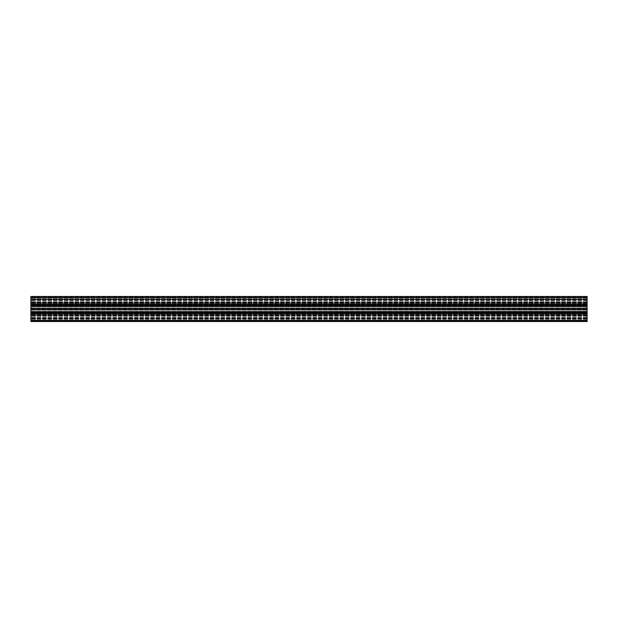 <?xml version="1.0" encoding="UTF-8"?>
<svg xmlns="http://www.w3.org/2000/svg" width="618" height="618" viewBox="0 0 618 618"><rect width="100%" height="100%" fill="white"/><g stroke="black" fill="none" stroke-linecap="round" stroke-linejoin="round"><path stroke-width="0.46" stroke-dasharray="3.09 2.32" d="M30.9 309.664L587.1 309.664L587.1 309L587.1 309.888L587.1 306.165L587.1 311.835L587.1 309.664L30.9 309.664L30.9 309L30.9 309.664L587.1 309.664L30.9 309.664L30.9 311.835L30.9 310.908L30.9 311.735L30.9 310.908L30.9 311.735L30.9 310.908L587.1 310.908L587.1 311.835L587.1 310.908L587.1 311.773L587.1 310.908L30.9 310.908L587.1 310.908L30.9 310.908L30.9 311.835L30.9 308.336L30.9 309.664L587.1 309.664L30.9 309.664M587.1 298.988L30.9 298.988L30.9 297.32L587.1 297.598L30.9 297.598L587.1 297.598L30.9 297.598L30.9 298.71L30.9 297.32L30.9 300.379L30.9 298.988L587.1 298.988L587.1 297.32L587.1 313.465L587.1 297.32L587.1 298.988L30.9 298.988L587.1 298.988M587.1 320.68L30.9 320.68L30.9 318.733L30.9 320.68L587.1 320.68L587.1 312.947L587.1 320.68L30.9 320.68L587.1 320.68M587.1 313.002L587.1 311.735L587.1 312.754L587.1 311.735L587.1 312.754L30.9 312.754L30.9 311.735L587.1 311.735L30.9 311.735L587.1 311.735L30.9 311.735L30.9 312.754L30.9 311.735L30.9 312.754L587.1 312.754L30.9 312.754L587.1 312.754L587.1 313.226L587.1 312.754L587.1 313.226L30.9 312.754L30.9 313.226L30.9 312.754L30.9 313.226L587.1 313.002L30.9 313.002L587.1 313.002L30.9 313.002L587.1 313.002L30.9 313.002L587.1 313.002L587.1 312.268L587.1 313.002M587.1 308.645L30.9 308.567L587.1 309L587.1 308.336L587.1 309.355L30.9 309.355L587.1 309.355M587.1 305.4L587.1 306.265L587.1 305.246L587.1 306.265L587.1 305.246L30.9 305.4L30.9 307.092L30.9 306.265L30.9 307.092L30.9 306.265L587.1 306.265L30.9 306.265L587.1 306.265L30.9 306.265L30.9 305.246L30.9 306.265L30.9 305.246L587.1 305.4M587.1 304.998L30.9 305.246L587.1 305.246L30.9 305.246L587.1 305.246L587.1 304.774L587.1 305.246L587.1 304.774L30.9 304.998L587.1 304.998L30.9 304.998L587.1 304.998L30.9 304.998L587.1 304.998L30.9 304.998L587.1 304.998L587.1 305.732L587.1 304.998M587.1 302.048L30.9 302.048L30.9 305.053L30.9 300.379L30.9 302.326L587.1 302.048M587.1 308.567L587.1 296.486L587.1 297.042L587.1 296.486L30.9 296.486L30.9 305.053L30.9 296.486L587.1 296.486M587.1 304.218L587.1 305.053L587.1 304.218L30.9 304.218L587.1 304.218M587.1 315.952L30.9 315.674L30.9 317.343L30.9 312.947L30.9 319.012L30.9 315.674L587.1 315.952M587.1 313.782L587.1 312.947L587.1 313.782L30.9 313.782L587.1 313.782M587.1 320.402L30.9 320.402L587.1 320.402L30.9 320.402L587.1 320.402L30.9 320.402L587.1 320.402L30.9 320.402L587.1 320.402L30.9 320.402L30.9 321.514L587.1 321.514L30.9 321.514L587.1 321.514L30.9 321.514L30.9 320.819L30.9 321.514L587.1 321.514L587.1 309.433M587.1 308.336L587.1 306.389L587.1 308.336L30.9 308.336L30.9 306.165L30.9 307.092L587.1 307.092L587.1 306.227L587.1 307.092L30.9 307.092L587.1 307.092L30.9 307.092L30.9 306.165L30.9 309L30.9 308.336L587.1 308.336M587.1 299.545L587.1 303.994L587.1 296.625L587.1 303.994L587.1 299.545L30.9 299.545L30.9 302.225L30.9 299.545L587.1 299.545M587.1 320.958L587.1 314.261L587.1 321.375L587.1 320.958L30.9 320.958L30.9 321.375L30.9 317.621L30.9 320.958L587.1 320.958M30.9 305.732L30.9 304.998L30.9 305.732L30.9 304.998L30.9 305.732L587.1 305.732L30.9 305.732M30.9 312.268L30.9 313.002L30.9 312.268L30.9 313.002L30.9 312.268L587.1 312.268L30.9 312.268M30.9 308.567L30.9 319.29L30.9 298.71L30.9 306.165L587.1 306.165M30.9 302.225L30.9 300.379L30.9 302.619L30.9 302.225L587.1 302.225L30.9 302.225M30.9 303.554L30.9 302.619L30.9 303.716L587.1 303.554L30.9 303.554M30.9 303.716L587.1 303.716L30.9 303.716M587.1 305.485L30.9 305.485L30.9 296.486M30.9 305.485L587.1 305.624L30.9 305.624L30.9 306.165M30.9 308.645L30.9 309.355M587.1 311.835L30.9 311.835L587.1 311.835L30.9 311.835L587.1 311.835L30.9 311.835L587.1 311.835L30.9 311.835L587.1 311.835L30.9 311.835L587.1 311.835L30.9 311.835L30.9 314.562L30.9 309.433M30.9 311.835L587.1 311.974M587.1 312.376L30.9 312.376L587.1 312.376L30.9 312.376L30.9 311.974M30.9 312.376L587.1 312.515M30.9 320.402L30.9 312.515M30.9 315.775L30.9 318.177L30.9 314.446L30.9 315.775L587.1 315.775L30.9 315.775M30.9 318.455L587.1 318.455L30.9 318.455M30.9 314.446L30.9 315.381L30.9 314.284L587.1 314.446L30.9 314.446M30.9 314.284L587.1 314.284L30.9 314.284M30.9 313.226L587.1 313.226L30.9 313.226M30.9 304.774L587.1 304.774L30.9 304.774M587.1 297.042L30.9 297.042L587.1 297.042M587.1 299.823L30.9 299.823L587.1 299.823M587.1 303.438L30.9 303.438L587.1 303.438M587.1 314.562L30.9 314.562L587.1 314.562M587.1 318.177L30.9 318.177L587.1 318.177M30.9 321.514L587.1 321.514M587.1 305.624L30.9 305.624M587.1 317.621L30.9 317.621L587.1 317.621M587.1 317.343L30.9 317.343L587.1 317.343M587.1 315.674L30.9 315.674L587.1 315.674M587.1 318.733L30.9 318.733L587.1 318.733M587.1 319.012L30.9 319.012L587.1 319.012M587.1 302.326L30.9 302.326L587.1 302.326M587.1 300.657L30.9 300.657L587.1 300.657M587.1 300.379L30.9 300.379L587.1 300.379M587.1 299.266L30.9 299.266L587.1 299.266M587.1 297.32L30.9 297.32L587.1 297.32M587.1 297.598L30.9 297.598M30.9 314.006L587.1 314.006L30.9 314.006M30.9 309L587.1 309M30.9 303.994L587.1 303.994L30.9 303.994M30.9 321.406L587.1 321.406M30.9 296.594L587.1 296.594M587.1 304.929L30.9 304.929L587.1 304.929M587.1 313.071L30.9 313.071L587.1 313.071M30.9 308.112L587.1 308.112L30.9 308.112M587.1 306.389L30.9 306.389L587.1 306.389M30.9 309.888L587.1 309.888L30.9 309.888M587.1 311.611L30.9 311.611L587.1 311.611M587.1 296.625L30.9 296.625L587.1 296.625M587.1 297.181L30.9 297.181L587.1 297.181M587.1 302.619L30.9 302.619L587.1 302.619M587.1 305.887L30.9 305.887L587.1 305.887M587.1 303.6L30.9 303.6L587.1 303.6M587.1 304.535L30.9 304.535L587.1 304.535M587.1 313.465L30.9 313.465L587.1 313.465M587.1 314.4L30.9 314.4L587.1 314.4M30.9 312.113L587.1 312.113L30.9 312.113M587.1 321.375L30.9 321.375L587.1 321.375M587.1 320.819L30.9 320.819L587.1 320.819M587.1 315.381L30.9 315.381L587.1 315.381M587.1 306.026L30.9 306.026M587.1 302.851L30.9 302.851L587.1 302.851M587.1 303.631L30.9 303.631L587.1 303.631M587.1 314.369L30.9 314.369L587.1 314.369M587.1 315.149L30.9 315.149L587.1 315.149M587.1 319.29L30.9 319.29L587.1 319.29M587.1 298.71L30.9 298.71L587.1 298.71M587.1 316.231L30.9 316.231L587.1 316.231M587.1 320.124L30.9 320.124L587.1 320.124M587.1 297.876L30.9 297.876L587.1 297.876M587.1 301.769L30.9 301.769L587.1 301.769M587.1 311.773L30.9 311.773L587.1 311.773M30.9 312.6L587.1 312.6L30.9 312.6M30.9 306.227L587.1 306.227L30.9 306.227M587.1 314.261L30.9 314.261L587.1 314.261M587.1 303.739L30.9 303.739L587.1 303.739M587.1 312.947L30.9 312.947L587.1 312.947M587.1 305.053L30.9 305.053L587.1 305.053M30.9 312.337L587.1 312.337L30.9 312.337M30.9 305.663L587.1 305.663L30.9 305.663M30.9 320.232L587.1 320.232M30.9 297.768L587.1 297.768"/><path stroke-width="0.93" d="M587.1 296.486L30.9 296.486L587.1 296.486L587.1 321.514L30.9 321.514L30.9 312.376L587.1 312.376M587.1 311.974L30.9 311.974L30.9 312.376M30.9 311.974L587.1 311.835M587.1 309.433L30.9 309.433L30.9 311.835M30.9 309.433L587.1 309.355M587.1 308.645L30.9 308.645L30.9 309.355M30.9 308.645L587.1 308.567M587.1 306.165L30.9 306.165L30.9 308.567M30.9 306.165L587.1 306.026M587.1 305.624L30.9 305.624L30.9 306.026M30.9 305.624L587.1 305.485M30.9 296.486L30.9 305.485M587.1 321.514L30.9 321.514M30.9 309L587.1 309M587.1 297.598L30.9 297.598M587.1 312.515L30.9 312.515M587.1 320.402L30.9 320.402"/></g></svg>
